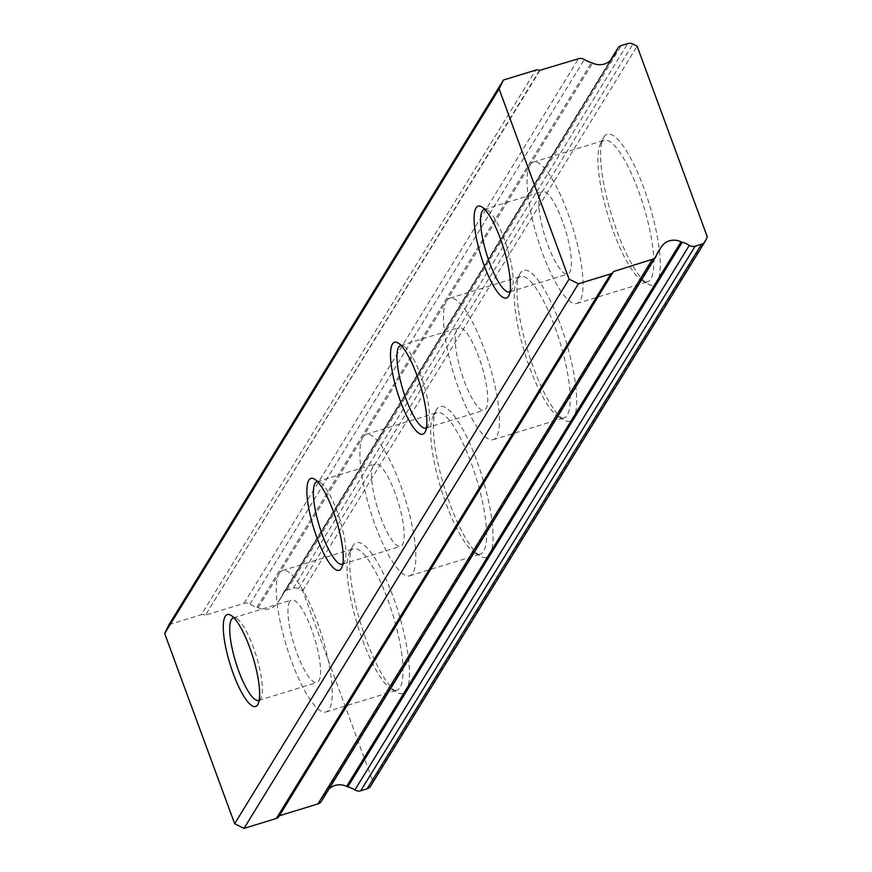 <?xml version="1.0" encoding="UTF-8"?>
<svg xmlns="http://www.w3.org/2000/svg" width="872" height="872" viewBox="0 0 872 872"><rect width="100%" height="100%" fill="white"/><g stroke="black" fill="none" stroke-linecap="round" stroke-linejoin="round"><path stroke-width="0.65" stroke-dasharray="4.36 3.27" d="M517.26 279.269A73.989 18.41 72.9 0 1 520.53 276.479A73.989 18.41 72.9 0 1 559.857 341.791A73.989 18.41 72.9 0 1 563.977 417.928A73.989 18.41 72.9 0 1 558.734 416.936A73.989 18.41 72.9 0 1 524.65 352.604A73.989 18.41 72.9 0 1 516.736 280.239A73.989 18.41 72.9 0 1 517.26 279.269M520.159 273.339A78.916 19.642 -107.1 0 0 519.592 274.375A78.916 19.642 -107.1 0 0 528.051 351.569A78.916 19.642 -107.1 0 0 564.391 420.184A78.916 19.642 -107.1 0 0 566.102 341.693A78.916 19.642 -107.1 0 0 520.159 273.339M433.657 415.421A73.989 18.41 72.9 0 1 436.916 412.63A73.989 18.41 72.9 0 1 476.243 477.943A73.989 18.41 72.9 0 1 480.374 554.08A73.989 18.41 72.9 0 1 475.12 553.088A73.989 18.41 72.9 0 1 441.047 488.756A73.989 18.41 72.9 0 1 433.122 416.391A73.989 18.41 72.9 0 1 433.657 415.421M436.556 409.491A78.916 19.642 -107.1 0 0 435.989 410.527A78.916 19.642 -107.1 0 0 444.437 487.721A78.916 19.642 -107.1 0 0 480.788 556.336A78.916 19.642 -107.1 0 0 482.488 477.845A78.916 19.642 -107.1 0 0 436.556 409.491M350.043 551.573A73.989 18.41 72.9 0 1 353.313 548.771A73.989 18.41 72.9 0 1 392.64 614.095A73.989 18.41 72.9 0 1 396.771 690.221A73.989 18.41 72.9 0 1 391.517 689.24A73.989 18.41 72.9 0 1 357.444 624.908A73.989 18.41 72.9 0 1 349.519 552.543A73.989 18.41 72.9 0 1 350.043 551.573M352.942 545.643A78.916 19.642 -107.1 0 0 352.386 546.668A78.916 19.642 -107.1 0 0 360.834 623.862A78.916 19.642 -107.1 0 0 397.185 692.488A78.916 19.642 -107.1 0 0 398.886 613.997A78.916 19.642 -107.1 0 0 352.942 545.643M426.408 427.89A43.164 10.737 -107.1 0 0 427.825 426.463A43.164 10.737 -107.1 0 0 428.13 425.896A43.164 10.737 -107.1 0 0 423.509 383.68A43.164 10.737 -107.1 0 0 403.638 346.151A43.164 10.737 -107.1 0 0 401.087 345.476M342.805 564.031A43.164 10.737 -107.1 0 0 344.222 562.614A43.164 10.737 -107.1 0 0 344.527 562.048A43.164 10.737 -107.1 0 0 339.906 519.832A43.164 10.737 -107.1 0 0 320.024 482.303A43.164 10.737 -107.1 0 0 317.484 481.627M259.191 700.183A43.164 10.737 -107.1 0 0 260.608 698.755A43.164 10.737 -107.1 0 0 260.913 698.2A43.164 10.737 -107.1 0 0 256.303 655.984A43.164 10.737 -107.1 0 0 236.421 618.455A43.164 10.737 -107.1 0 0 233.881 617.768M279.269 573.318A73.989 18.41 72.9 0 1 282.528 570.517A73.989 18.41 72.9 0 1 321.855 635.841A73.989 18.41 72.9 0 1 325.986 711.977A73.989 18.41 72.9 0 1 289.101 654.24A73.989 18.41 72.9 0 1 279.269 573.318M362.872 437.166A73.989 18.41 72.9 0 1 366.131 434.376A73.989 18.41 72.9 0 1 405.458 499.689A73.989 18.41 72.9 0 1 409.589 575.825A73.989 18.41 72.9 0 1 372.704 518.088A73.989 18.41 72.9 0 1 362.872 437.166M446.475 301.014A73.989 18.41 72.9 0 1 449.745 298.224A73.989 18.41 72.9 0 1 489.072 363.537A73.989 18.41 72.9 0 1 493.203 439.673A73.989 18.41 72.9 0 1 456.307 381.936A73.989 18.41 72.9 0 1 446.475 301.014M510.011 291.738A43.164 10.737 -107.1 0 0 511.428 290.311A43.164 10.737 -107.1 0 0 511.744 289.744A43.164 10.737 -107.1 0 0 507.123 247.528A43.164 10.737 -107.1 0 0 487.241 209.999A43.164 10.737 -107.1 0 0 484.701 209.324M540.498 193.17A43.164 10.737 -107.1 0 0 546.232 240.378A43.164 10.737 -107.1 0 0 567.748 274.048A43.164 10.737 -107.1 0 0 565.339 229.641A43.164 10.737 -107.1 0 0 542.406 191.535A43.164 10.737 -107.1 0 0 540.498 193.17M600.863 143.117A73.989 18.41 72.9 0 1 604.133 140.327A73.989 18.41 72.9 0 1 643.46 205.639A73.989 18.41 72.9 0 1 647.591 281.776A73.989 18.41 72.9 0 1 642.337 280.784A73.989 18.41 72.9 0 1 608.264 216.452A73.989 18.41 72.9 0 1 600.339 144.087A73.989 18.41 72.9 0 1 600.863 143.117M603.762 137.187A78.916 19.642 72.9 0 1 649.705 205.541A78.916 19.642 72.9 0 1 648.005 284.032A78.916 19.642 72.9 0 1 611.654 215.417A78.916 19.642 72.9 0 1 603.206 138.223A78.916 19.642 72.9 0 1 603.762 137.187M530.089 164.873A73.989 18.41 72.9 0 1 533.348 162.072A73.989 18.41 72.9 0 1 572.675 227.385A73.989 18.41 72.9 0 1 576.806 303.521A73.989 18.41 72.9 0 1 539.921 245.784A73.989 18.41 72.9 0 1 530.089 164.873M456.895 329.322A43.164 10.737 -107.1 0 0 462.629 376.519A43.164 10.737 -107.1 0 0 484.145 410.2A43.164 10.737 -107.1 0 0 481.736 365.793A43.164 10.737 -107.1 0 0 458.792 327.687A43.164 10.737 -107.1 0 0 456.895 329.322M373.281 465.474A43.164 10.737 -107.1 0 0 379.015 512.671A43.164 10.737 -107.1 0 0 400.542 546.352A43.164 10.737 -107.1 0 0 398.133 501.945A43.164 10.737 -107.1 0 0 375.189 463.839A43.164 10.737 -107.1 0 0 373.281 465.474M289.678 601.626A43.164 10.737 -107.1 0 0 295.412 648.822A43.164 10.737 -107.1 0 0 316.928 682.504A43.164 10.737 -107.1 0 0 314.52 638.097A43.164 10.737 -107.1 0 0 291.586 599.991A43.164 10.737 -107.1 0 0 289.678 601.626M370.665 786.086A6.911 6.529 31.6 0 0 370.949 785.563L372.9 781.574L302.704 590.78L298.497 588.665A6.911 6.529 31.6 0 0 293.297 588.197L286.91 590.159A6.911 6.529 31.6 0 0 282.811 594.028A25.157 23.795 -148.4 0 1 280.828 598.159A25.157 23.795 -148.4 0 1 279.236 600.416A6.911 6.529 31.6 0 0 278.571 601.429A15.903 15.053 -148.4 0 1 278.059 602.345A15.903 15.053 -148.4 0 1 258.188 607.697A6.911 6.529 31.6 0 0 257 607.25A25.157 23.795 -148.4 0 1 249.915 604.133A6.911 6.529 31.6 0 0 244.095 603.315L205.454 615.185L539.877 70.588M539.528 70.414L205.454 615.185M613.692 271.203L279.095 816.138L613.528 271.541M205.094 615.011A4.938 4.665 31.6 0 0 201.378 614.673L535.811 70.076M169.026 624.614L201.378 614.673M302.704 590.78L637.127 46.172M372.9 781.574L707.323 236.966M321.463 801.205A6.911 6.529 31.6 0 0 322.008 800.071A25.157 23.795 -148.4 0 1 324.002 795.94A25.157 23.795 -148.4 0 1 325.583 793.673A6.911 6.529 31.6 0 0 326.248 792.659A15.903 15.053 -148.4 0 1 326.76 791.743A15.903 15.053 -148.4 0 1 328.962 788.997M278.571 601.429L611.904 58.62M258.188 607.697L592.622 63.1M244.095 603.315L578.528 58.718M249.915 604.133L584.349 59.525M257 607.25L591.423 62.653M279.236 600.416L613.659 55.819M282.811 594.028L610.694 60.092M286.91 590.159L621.333 45.562M293.297 588.197L627.72 43.6M298.497 588.665L632.93 44.069M370.949 785.563L705.372 240.966M326.248 792.659L660.671 248.051M325.583 793.673L657.128 253.774M322.008 800.071L656.431 255.463M558.734 416.936L564.391 420.184M516.736 280.239L519.592 274.375M475.12 553.088L480.788 556.336M433.122 416.391L435.989 410.527M391.517 689.24L397.185 692.488M349.519 552.543L352.386 546.668M403.638 346.151L397.97 342.903M428.13 425.896L425.264 431.76M320.024 482.303L314.367 479.055M344.527 562.048L341.661 567.912M236.421 618.455L230.753 615.207M260.913 698.2L258.058 704.064M325.986 711.977L396.771 690.221M282.528 570.517L353.313 548.771M409.589 575.825L480.374 554.08M366.131 434.376L436.916 412.63M493.203 439.673L563.977 417.928M449.745 298.224L520.53 276.479M509.531 291.935L567.748 274.048M484.178 209.433L542.406 191.535M642.337 280.784L648.005 284.032M600.339 144.087L603.206 138.223M576.806 303.521L647.591 281.776M533.348 162.072L604.133 140.327M425.918 428.087L484.145 410.2M400.575 345.574L458.792 327.687M342.315 564.239L400.542 546.352M316.961 481.726L375.189 463.839M258.712 700.39L316.928 682.504M233.358 617.877L291.586 599.991M278.059 602.345L612.493 57.748M278.8 601.037L611.784 58.784M280.828 598.159L615.251 53.552M283.356 592.895L610.291 60.495M326.76 791.743L661.183 247.147M326.019 793.051L656.987 254.101M324.002 795.94L658.425 251.332M487.241 209.999L481.573 206.751M511.744 289.744L508.877 295.608"/><path stroke-width="1.31" d="M401.087 345.476A43.164 10.737 -107.1 0 0 400.575 345.574A43.164 10.737 -107.1 0 0 398.668 347.209A43.164 10.737 -107.1 0 0 404.401 394.417A43.164 10.737 -107.1 0 0 425.918 428.087A43.164 10.737 -107.1 0 0 426.408 427.89M424.926 432.392A48.091 11.968 72.9 0 1 396.934 390.732A48.091 11.968 72.9 0 1 397.97 342.903A48.091 11.968 72.9 0 1 420.119 384.726A48.091 11.968 72.9 0 1 425.264 431.76A48.091 11.968 72.9 0 1 424.926 432.392M317.484 481.627A43.164 10.737 -107.1 0 0 316.961 481.726A43.164 10.737 -107.1 0 0 315.065 483.361A43.164 10.737 -107.1 0 0 320.798 530.558A43.164 10.737 -107.1 0 0 342.315 564.239A43.164 10.737 -107.1 0 0 342.805 564.031M341.312 568.544A48.091 11.968 72.9 0 1 313.321 526.884A48.091 11.968 72.9 0 1 314.367 479.055A48.091 11.968 72.9 0 1 336.516 520.867A48.091 11.968 72.9 0 1 341.661 567.912A48.091 11.968 72.9 0 1 341.312 568.544M233.881 617.768A43.164 10.737 -107.1 0 0 233.358 617.877A43.164 10.737 -107.1 0 0 231.451 619.512A43.164 10.737 -107.1 0 0 237.184 666.709A43.164 10.737 -107.1 0 0 258.712 700.39A43.164 10.737 -107.1 0 0 259.191 700.183M257.709 704.696A48.091 11.968 72.9 0 1 229.718 663.036A48.091 11.968 72.9 0 1 230.753 615.207A48.091 11.968 72.9 0 1 252.902 657.019A48.091 11.968 72.9 0 1 258.058 704.064A48.091 11.968 72.9 0 1 257.709 704.696M476.036 207.939A48.091 11.968 -107.1 0 0 484.134 265.361A48.091 11.968 -107.1 0 0 508.529 296.24A48.091 11.968 -107.1 0 0 508.877 295.608A48.091 11.968 -107.1 0 0 503.722 248.575A48.091 11.968 -107.1 0 0 481.573 206.751A48.091 11.968 -107.1 0 0 476.036 207.939M484.701 209.324A43.164 10.737 -107.1 0 0 484.178 209.433A43.164 10.737 -107.1 0 0 482.271 211.057A43.164 10.737 -107.1 0 0 488.004 258.265A43.164 10.737 -107.1 0 0 509.531 291.935A43.164 10.737 -107.1 0 0 510.011 291.738M164.677 633.519L499.1 88.911L569.078 279.105L578.43 283.803L243.996 828.4L234.655 823.713L164.677 633.519L169.026 624.614L503.449 80.017L535.811 70.076A4.938 4.665 -148.4 0 1 539.528 70.414L578.528 58.718A6.911 6.529 -148.4 0 1 584.349 59.525A25.157 23.795 31.6 0 0 591.423 62.653A6.911 6.529 -148.4 0 1 592.622 63.1A15.903 15.053 31.6 0 0 612.493 57.748A15.903 15.053 31.6 0 0 613.005 56.833A6.911 6.529 -148.4 0 1 613.659 55.819A25.157 23.795 31.6 0 0 615.251 53.552A25.157 23.795 31.6 0 0 617.234 49.421A6.911 6.529 -148.4 0 1 621.333 45.562L627.72 43.6A6.911 6.529 -148.4 0 1 632.93 44.069L637.127 46.172L707.323 236.966L705.372 240.966A6.911 6.529 -148.4 0 1 701.535 244.215L695.148 246.177A6.911 6.529 -148.4 0 1 689.327 245.359A25.157 23.795 31.6 0 0 682.253 242.242A6.911 6.529 -148.4 0 1 681.054 241.795A15.903 15.053 31.6 0 0 661.183 247.147A15.903 15.053 31.6 0 0 660.671 248.051A6.911 6.529 -148.4 0 1 660.017 249.076A25.157 23.795 31.6 0 0 658.425 251.332A25.157 23.795 31.6 0 0 656.431 255.463A6.911 6.529 -148.4 0 1 652.343 259.322L613.528 271.541A4.938 4.665 -148.4 0 1 610.782 273.863L276.359 818.459A4.938 4.665 31.6 0 0 279.095 816.138M243.996 828.4L276.359 818.459M578.43 283.803L610.782 273.863M503.449 80.017L499.1 88.911M569.078 279.105L234.655 823.713M328.962 788.997A15.903 15.053 -148.4 0 1 346.631 786.391A6.911 6.529 31.6 0 0 347.83 786.838A25.157 23.795 -148.4 0 1 354.904 789.967A6.911 6.529 31.6 0 0 360.725 790.773L367.112 788.811A6.911 6.529 31.6 0 0 370.665 786.086L705.088 241.49M279.345 815.778L317.909 803.929A6.911 6.529 31.6 0 0 321.463 801.205L655.886 256.597M611.904 58.62L613.005 56.833M610.694 60.092L617.234 49.421M367.112 788.811L701.535 244.215M360.725 790.773L695.148 246.177M354.904 789.967L689.327 245.359M347.83 786.838L682.253 242.242M346.631 786.391L681.054 241.795M657.128 253.774L660.017 249.076M317.909 803.929L652.343 259.322M613.321 271.911L278.898 816.508M611.784 58.784L613.223 56.44M610.291 60.495L617.79 48.287M656.987 254.101L660.453 248.455"/></g></svg>

